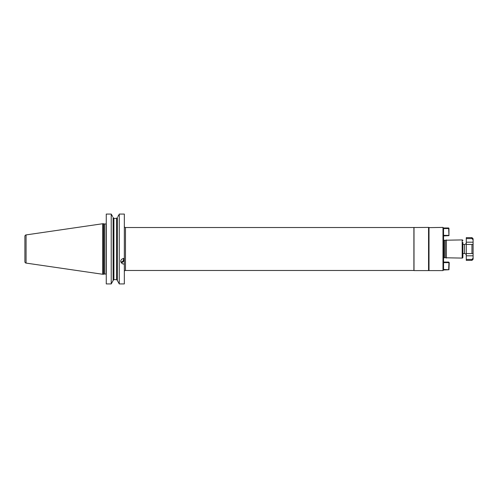 <?xml version="1.0" encoding="UTF-8"?>
<svg xmlns="http://www.w3.org/2000/svg" width="498" height="498" viewBox="0 0 498 498"><rect width="100%" height="100%" fill="white"/><g stroke="black" fill="none" stroke-linecap="round" stroke-linejoin="round"><path stroke-width="0.75" d="M443.183 270.022L443.556 269.549L443.183 270.022L448.953 269.742L443.556 269.455M443.556 269.549L443.556 228.451L443.183 227.978L443.556 228.451M462.872 242.464L462.872 257.41A0.685 0.685 0 0 1 462.188 258.089L445.206 257.771A0.685 0.685 0 0 0 445.031 257.752L444.011 257.752A0.685 0.685 0 0 0 443.556 257.927M462.872 240.59A0.685 0.685 0 0 0 462.188 239.912L445.206 240.229A0.685 0.685 0 0 1 445.031 240.248L444.011 240.248A0.685 0.685 0 0 1 443.556 240.073M446.395 239.912L446.395 258.089M462.872 257.41L462.872 255.536M462.872 253.544L464.466 253.544A1.818 1.818 0 0 1 466.284 255.362M462.872 244.456L464.466 244.456A1.818 1.818 0 0 0 466.284 242.638M466.284 238.586L466.284 237.633L471.961 237.633L473.1 238.772L473.1 242.184L466.284 242.184L466.284 238.586L471.961 238.586L473.1 239.837M471.961 260.367L473.1 259.228L473.1 258.163L471.961 259.414L471.961 260.367L466.284 260.367L466.284 242.184M473.1 258.163L473.1 253.544L466.284 253.544L473.1 253.544L473.1 244.456L466.284 244.456M471.961 259.414L466.284 259.414M471.961 253.544L471.961 244.456L473.1 244.456L473.1 242.184M443.556 228.545L448.667 228.545L448.953 235.647L443.556 235.934M448.667 235.361L443.556 235.361M443.183 227.978L448.667 227.978L448.667 228.545M443.556 227.978L442.983 227.405L428.778 227.636L428.554 270.595L428.554 227.405L413.894 227.524L413.894 270.476L125.471 270.476A1.139 1.139 0 0 0 124.338 271.615M443.556 270.022L442.983 270.595L442.983 227.405M442.983 270.595L429.008 270.595L429.008 227.405M428.554 270.595L414.006 270.595L414.006 227.405M124.338 226.385A1.139 1.139 0 0 0 125.471 227.524L413.894 227.524M124.338 258.369L124.338 283.928L119.265 283.928L117.372 280.542L119.265 283.928L119.265 214.072L124.338 214.072L124.338 264.239L122.159 263.691L120.728 261.35C120.821 259.607 122.022 258.618 124.338 258.369M123.417 258.45A2.347 1.911 120.6 0 1 123.585 259.302A2.347 1.911 -59.4 0 1 120.79 261.892M112.635 216.593L111.228 214.072L111.228 283.928L113.114 280.542L111.228 283.928L106.267 283.928L106.267 214.072L111.228 214.072L111.683 214.893M117.858 216.593L118.804 214.893M113.911 279.627L116.582 279.627L116.582 218.373L117.372 217.545L116.582 218.373L113.911 218.373L113.114 217.545L113.911 218.373L113.911 279.627L113.114 280.455M103.54 274.255L102.632 274.255L102.632 223.745L103.54 223.745L103.54 274.255L104.331 274.043A0.454 0.454 0 0 1 104.449 274.031L106.037 274.031A0.454 0.454 0 0 1 106.267 274.093M103.54 223.745L104.331 223.957A0.454 0.454 0 0 0 104.449 223.969L106.037 223.969L106.037 274.031M102.632 274.255L26.064 263.087L26.064 234.913L102.632 223.745M26.064 234.913A1.363 1.363 0 0 0 24.9 236.264L24.9 261.736A1.363 1.363 0 0 0 26.064 263.087M116.582 279.627L117.372 280.455M113.114 217.458L113.114 280.542M117.372 280.542L117.372 217.458M124.151 258.369A3.125 2.546 120.6 0 1 124.257 259.165A3.125 2.546 -59.4 0 1 121.114 262.683M448.953 269.742L449.233 262.639L448.667 262.066L443.556 262.066M448.667 269.455L448.953 262.353M443.556 262.639L448.667 262.639M448.953 228.258L448.953 235.647M444.011 257.752L444.011 240.248M445.031 257.752L445.031 240.248M445.206 257.771L445.206 240.229M462.188 258.089L462.188 239.912M464.466 253.544L464.466 244.456M471.961 238.586L471.961 237.633M473.1 255.816L466.284 255.816M125.471 227.524L125.471 270.476M104.449 223.969L104.449 274.031M104.331 223.957L104.331 274.043"/></g></svg>
